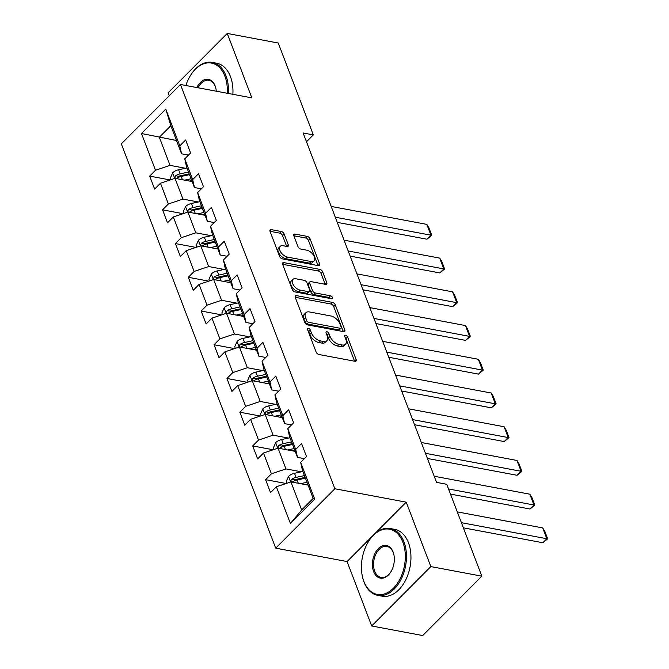 <?xml version="1.0" encoding="UTF-8"?>
<svg xmlns="http://www.w3.org/2000/svg" width="669" height="669" viewBox="0 0 669 669"><rect width="100%" height="100%" fill="white"/><g stroke="black" fill="none" stroke-linecap="round" stroke-linejoin="round"><path stroke-width="1" d="M308.342 328.245A1.865 1.037 44.9 0 0 307.581 328.412A1.865 1.037 44.9 0 0 307.506 329.466L316.111 352.011A2.668 1.48 44.9 0 0 318.929 354.511L354.963 361.277A2.668 1.48 44.9 0 0 356.042 361.043A2.668 1.48 44.9 0 0 356.151 359.529L347.546 336.984A1.865 1.037 44.9 0 0 345.572 335.236A1.865 1.037 44.9 0 0 344.819 335.403A1.865 1.037 44.9 0 0 344.744 336.457L345.856 339.375A8.546 4.725 44.9 0 1 345.505 344.201A8.546 4.725 44.9 0 1 342.043 344.961L339.041 344.401A8.546 4.725 44.9 0 1 330.043 336.407L328.922 333.488A1.865 1.037 44.9 0 0 326.957 331.74A1.865 1.037 44.9 0 0 326.196 331.908A1.865 1.037 44.9 0 0 326.121 332.961L327.233 335.88A8.546 4.725 44.9 0 1 326.882 340.705A8.546 4.725 44.9 0 1 323.428 341.466L320.418 340.906A8.546 4.725 44.9 0 1 311.419 332.911L310.307 329.993A1.865 1.037 44.9 0 0 308.342 328.245M284.158 234.025A2.668 1.48 44.9 0 0 281.348 231.524L271.238 229.626A2.668 1.48 44.9 0 0 270.159 229.868A2.668 1.48 44.9 0 0 270.042 231.374L279.609 256.411A2.668 1.48 44.9 0 0 282.418 258.911L318.452 265.677A2.668 1.48 44.9 0 0 319.539 265.434A2.668 1.48 44.9 0 0 319.648 263.929L310.082 238.892A2.668 1.48 44.9 0 0 307.272 236.391L295.062 234.1A2.668 1.48 44.9 0 0 293.975 234.334A2.668 1.48 44.9 0 0 293.867 235.848L297.964 246.56A2.668 1.48 44.9 0 0 300.774 249.06L306.828 250.198A7.142 3.955 44.9 0 1 313.318 254.922A7.142 3.955 44.9 0 1 314.054 260.91A7.142 3.955 44.9 0 1 311.169 261.546L287.444 257.097A7.142 3.955 44.9 0 1 280.955 252.372A7.142 3.955 44.9 0 1 280.211 246.376A7.142 3.955 44.9 0 1 283.104 245.74L287.06 246.485A2.668 1.48 44.9 0 0 288.138 246.251A2.668 1.48 44.9 0 0 288.255 244.737L284.158 234.025L282.561 235.63A2.668 1.48 44.9 0 0 279.751 233.13L270.017 231.307M251.853 97.875L227.251 33.45L278.237 43.025L313.326 134.904L303.132 132.989L436.539 482.366L446.741 484.281L481.831 576.168L430.836 566.593L406.234 502.168L334.851 488.763L180.471 84.478L251.853 97.875M296.442 295.623A2.668 1.48 44.9 0 0 295.355 295.865A2.668 1.48 44.9 0 0 295.246 297.371L304.813 322.408A2.668 1.48 44.9 0 0 307.623 324.908L343.657 331.673A2.668 1.48 44.9 0 0 344.736 331.439A2.668 1.48 44.9 0 0 344.853 329.926L335.286 304.888A2.668 1.48 44.9 0 0 332.476 302.388L296.442 295.623L295.121 296.944M292.211 289.409L282.644 264.372A2.668 1.48 44.9 0 1 282.761 262.867A2.668 1.48 44.9 0 1 283.84 262.624L319.874 269.39A2.668 1.48 44.9 0 1 322.684 271.89L326.781 282.602A2.668 1.48 44.9 0 1 326.664 284.116A2.668 1.48 44.9 0 1 325.586 284.35L310.976 281.607A2.668 1.48 44.9 0 0 309.889 281.85A2.668 1.48 44.9 0 0 309.78 283.355L312.498 290.463A2.668 1.48 44.9 0 0 315.308 292.963L330.519 295.815A1.865 1.037 44.9 0 1 332.217 297.053A1.865 1.037 44.9 0 1 332.418 298.625A1.865 1.037 44.9 0 1 331.657 298.784L295.021 291.91A2.668 1.48 44.9 0 1 292.211 289.409M334.851 488.763L275.703 548.154L121.323 143.86L180.471 84.478M170.177 179.961L149.672 176.114L154.623 189.084L160.46 183.231L168.387 203.978L162.55 209.84L167.501 222.81L173.338 216.957L181.266 237.712L175.429 243.566L180.379 256.536L186.216 250.683L194.144 271.438L188.307 277.292L193.257 290.262L199.094 284.409L207.022 305.164L201.185 311.018L206.136 323.988L211.973 318.135L219.9 338.89L214.063 344.744L219.022 357.723L224.851 351.861L232.779 372.616L226.942 378.47L231.9 391.449L237.729 385.587L245.657 406.342L239.82 412.204L244.779 425.175L250.616 419.312L258.535 440.068L252.706 445.93L257.657 458.901L263.494 453.038L271.413 473.794L265.585 479.656L270.535 492.627L276.372 486.764L290.405 523.518L314.706 499.124L313.167 498.43L302.43 470.324L300.665 462.371L306.502 456.517L301.552 443.539L295.715 449.401L297.479 457.353L289.552 436.598L287.787 428.645L293.624 422.783L288.673 409.813L282.836 415.675L284.601 423.628L276.673 402.872L274.909 394.919L280.746 389.057L275.795 376.087L269.958 381.949L271.723 389.902L263.795 369.146L262.031 361.193L267.868 355.331L262.909 342.361L257.08 348.223L258.844 356.167L250.917 335.42L249.152 327.467L254.989 321.605L250.03 308.635L244.202 314.489L245.966 322.441L238.039 301.686L236.274 293.741L242.111 287.879L237.152 274.909L231.323 280.763L233.08 288.715L225.16 267.96L223.396 260.007L229.233 254.153L224.274 241.183L218.437 247.037L220.201 254.989L212.282 234.234L210.518 226.281L216.346 220.427L211.396 207.457L205.559 213.311L207.323 221.263L199.404 200.508L197.639 192.555L203.468 186.701L198.517 173.731L192.68 179.585L194.445 187.537L186.517 166.782L184.761 158.829L190.59 152.975L185.639 139.997L179.802 145.859L181.567 153.811L170.838 125.705L159.322 137.262L170.06 165.368L185.472 168.262M149.672 176.114L155.509 170.252L141.468 133.499L165.77 109.106L179.802 145.859M184.761 158.829L192.68 179.585M197.639 192.555L205.559 213.311M210.518 226.281L218.437 247.037M223.396 260.007L231.323 280.763M236.274 293.741L244.202 314.489M249.152 327.467L257.08 348.223M262.031 361.193L269.958 381.949M274.909 394.919L282.836 415.675M287.787 428.645L295.715 449.401M300.665 462.371L314.706 499.124M198.35 201.988L182.938 199.094L175.01 178.339L192.162 181.558M201.344 188.834L194.445 187.537M175.01 178.339L160.46 183.231M182.938 199.094L168.387 203.978M211.228 235.714L195.816 232.82L187.889 212.065L205.04 215.284M214.222 222.56L207.323 221.263M187.889 212.065L173.338 216.957M195.816 232.82L181.266 237.712M224.107 269.44L208.695 266.546L200.767 245.791L217.918 249.01M227.1 256.286L220.201 254.989M200.767 245.791L186.216 250.683M208.695 266.546L194.144 271.438M236.993 303.166L221.573 300.272L213.645 279.517L230.797 282.736M239.987 290.012L233.08 288.715M213.645 279.517L199.094 284.409M221.573 300.272L207.022 305.164M249.872 336.892L234.451 333.998L226.523 313.243L243.683 316.462M252.865 323.737L245.966 322.441M226.523 313.243L211.973 318.135M234.451 333.998L219.9 338.89M262.75 370.618L247.329 367.724L239.41 346.968L256.562 350.188M265.744 357.463L258.844 356.167M239.41 346.968L224.851 351.861M247.329 367.724L232.779 372.616M275.628 404.352L260.208 401.45L252.288 380.703L269.44 383.922M278.622 391.189L271.723 389.902M252.288 380.703L237.729 385.587M260.208 401.45L245.657 406.342M288.506 438.078L273.086 435.185L265.167 414.429L282.318 417.648M291.5 424.924L284.601 423.628M265.167 414.429L250.616 419.312M273.086 435.185L258.535 440.068M301.385 471.804L285.972 468.91L278.045 448.155L295.196 451.374M304.378 458.65L297.479 457.353M278.045 448.155L263.494 453.038M285.972 468.91L271.413 473.794M290.405 523.518L301.652 509.987L290.923 481.881L308.075 485.1M290.923 481.881L276.372 486.764M406.234 502.168L347.086 561.55L371.688 625.975L430.836 566.593M371.688 625.975L422.683 635.55L481.831 576.168M227.251 33.45L168.103 92.832L169.224 95.767M347.086 561.55L275.703 548.154M306.486 141.778L313.326 134.904M301.652 509.987L313.167 498.43M176.474 140.482L141.468 133.499M188.466 155.108L181.567 153.811M165.77 109.106L170.838 125.705M170.06 165.368L155.509 170.252M286.089 483.503L265.585 479.656M273.211 449.777L252.706 445.93M260.325 416.051L239.82 412.204M247.446 382.325L226.942 378.47M234.568 348.599L214.063 344.744M221.69 314.873L201.185 311.018M208.812 281.139L188.307 277.292M195.933 247.413L175.429 243.566M183.055 213.687L162.55 209.84M307.882 330.461A1.865 1.037 44.9 0 1 308.71 331.598L309.822 334.517A8.546 4.725 44.9 0 0 318.82 342.511L320.418 340.906M326.882 340.705L325.285 342.311A8.546 4.725 44.9 0 1 321.822 343.072L318.82 342.511M345.505 344.201L343.899 345.806A8.546 4.725 44.9 0 1 340.446 346.567L337.444 346.007A8.546 4.725 44.9 0 1 328.437 338.012L327.325 335.094A1.865 1.037 44.9 0 0 326.505 333.956M354.578 361.21A2.668 1.48 44.9 0 0 354.553 361.135L345.948 338.589A1.865 1.037 44.9 0 0 345.12 337.452M343.272 331.607A2.668 1.48 44.9 0 0 343.247 331.531L333.689 306.494A2.668 1.48 44.9 0 0 330.879 303.994L295.221 297.304M306.72 320.602A1.865 1.037 44.9 0 0 308.693 322.349L340.32 328.287A1.865 1.037 44.9 0 0 341.081 328.119A1.865 1.037 44.9 0 0 341.157 327.066L339.977 323.988A8.546 4.725 44.9 0 0 330.979 315.994L309.362 311.938A8.546 4.725 44.9 0 0 305.9 312.699A8.546 4.725 44.9 0 0 305.549 317.524L306.72 320.602L305.123 322.207A1.865 1.037 44.9 0 0 307.088 323.955L308.693 322.349M341.081 328.119L339.476 329.725A1.865 1.037 44.9 0 1 338.723 329.892L307.088 323.955M305.9 312.699L304.303 314.305A8.546 4.725 44.9 0 0 303.952 319.13L305.549 317.524M305.123 322.207L303.952 319.13M282.619 264.305L318.277 270.995L319.874 269.39M325.209 284.283A2.668 1.48 44.9 0 0 325.176 284.208L321.087 273.496A2.668 1.48 44.9 0 0 318.277 270.995M309.889 281.85L308.292 283.447A2.668 1.48 44.9 0 0 308.183 284.961L310.901 292.069A2.668 1.48 44.9 0 0 313.711 294.569L328.922 297.421L330.519 295.815M330.57 298.583A1.865 1.037 44.9 0 0 328.922 297.421M295.807 278.764A7.142 3.955 44.9 0 0 292.913 279.399A7.142 3.955 44.9 0 0 293.658 285.387A7.142 3.955 44.9 0 0 300.147 290.112L308.501 291.684A2.668 1.48 44.9 0 0 309.58 291.441A2.668 1.48 44.9 0 0 309.697 289.936L306.979 282.828A2.668 1.48 44.9 0 0 304.169 280.328L295.807 278.764M292.913 279.399L291.316 281.005A7.142 3.955 44.9 0 0 292.052 286.993A7.142 3.955 44.9 0 0 298.541 291.717L300.147 290.112M309.58 291.441L307.983 293.047A2.668 1.48 44.9 0 1 306.904 293.29L298.541 291.717M286.675 246.409A2.668 1.48 44.9 0 0 286.65 246.343L282.561 235.63M280.211 246.376L278.613 247.982A7.142 3.955 44.9 0 0 279.358 253.977A7.142 3.955 44.9 0 0 285.847 258.702L287.444 257.097M314.054 260.91L312.456 262.516A7.142 3.955 44.9 0 1 309.563 263.151L285.847 258.702M318.076 265.601A2.668 1.48 44.9 0 0 318.051 265.534L308.484 240.497A2.668 1.48 44.9 0 0 305.674 237.997L293.842 235.772M305.39 484.599L307.69 484.097M463.366 527.824L542.852 542.743L546.849 538.729L461.409 522.69M300.557 483.687L307.004 482.29M286.834 483.252L286.232 481.68L288.607 476.311A7.208 3.788 -20.9 0 1 294.511 473.292L302.873 471.478M457.278 511.885L542.718 527.925L544.792 531.245L547.677 538.813L542.852 542.743M292.102 482.098L292.612 481.856A7.208 3.788 -20.9 0 1 297.069 479.999L305.432 478.184M304.445 475.584L296.074 477.398A7.208 3.788 159.1 0 0 291.625 479.263L290.823 480.643L291.232 481.939M291.625 479.263L294.561 479.815A3.671 1.932 -20.9 0 1 295.79 479.422L305.131 477.39M547.677 538.813L546.849 538.729L542.718 527.925M363.869 581.394A33.182 21.45 -79.4 0 0 393.439 588.193A33.182 21.45 -79.4 0 0 402.872 542.233A33.182 21.45 -79.4 0 0 368.761 541.137A33.182 21.45 -79.4 0 0 362.255 575.792A33.182 21.45 -79.4 0 0 363.869 581.394M368.887 540.945A33.994 21.977 100.6 0 1 369.02 540.744A33.994 21.977 100.6 0 1 390.253 528.518A33.994 21.977 100.6 0 1 403.967 541.873A33.994 21.977 100.6 0 1 401.35 578.844A33.994 21.977 100.6 0 1 377.709 595.343A33.994 21.977 100.6 0 1 363.995 581.997A33.994 21.977 100.6 0 1 362.355 576.252A33.994 21.977 100.6 0 1 362.305 576.017M373.62 571.61A16.591 10.721 100.6 0 1 378.336 548.63A16.591 10.721 100.6 0 1 393.121 552.025A16.591 10.721 100.6 0 1 393.924 554.827A16.591 10.721 100.6 0 1 390.671 572.154A16.591 10.721 100.6 0 1 373.62 571.61M393.966 555.061A15.772 10.194 -79.4 0 0 393.255 552.619A15.772 10.194 -79.4 0 0 386.891 546.431A15.772 10.194 -79.4 0 0 375.919 554.083A15.772 10.194 -79.4 0 0 374.707 571.242A15.772 10.194 -79.4 0 0 381.071 577.439A15.772 10.194 -79.4 0 0 390.796 571.953M390.253 528.518L394.743 529.363A33.994 21.977 100.6 0 1 408.45 542.71A33.994 21.977 100.6 0 1 405.84 579.689A33.994 21.977 100.6 0 1 382.191 596.188L377.709 595.343M227.243 93.259A33.182 21.45 -79.4 0 0 224.876 76.115A33.182 21.45 -79.4 0 0 190.774 75.02A33.182 21.45 -79.4 0 0 185.882 85.49M190.899 74.819A33.994 21.977 100.6 0 1 191.025 74.619A33.994 21.977 100.6 0 1 212.257 62.401A33.994 21.977 100.6 0 1 225.971 75.748A33.994 21.977 100.6 0 1 228.38 93.468M196.845 87.547A16.591 10.721 100.6 0 1 215.125 85.908A16.591 10.721 100.6 0 1 215.928 88.709A16.591 10.721 100.6 0 1 216.279 91.201M215.978 88.944A15.772 10.194 -79.4 0 0 215.259 86.502A15.772 10.194 -79.4 0 0 208.895 80.305A15.772 10.194 -79.4 0 0 198.024 87.773M212.257 62.401L216.748 63.237A33.994 21.977 100.6 0 1 230.454 76.592A33.994 21.977 100.6 0 1 232.871 94.312M292.512 450.864L294.812 450.371M450.488 494.098L529.973 509.017L533.962 505.003L448.531 488.964M287.678 449.961L294.126 448.565M273.956 449.526L273.353 447.954L275.728 442.585A7.208 3.788 -20.9 0 1 281.632 439.566L289.995 437.752M434.206 476.244L529.84 494.199L531.914 497.519L534.799 505.087L529.973 509.017M279.216 448.372L279.734 448.13A7.208 3.788 -20.9 0 1 284.191 446.265L292.554 444.45M291.567 441.858L283.196 443.672A7.208 3.788 159.1 0 0 278.747 445.537L277.944 446.917L278.354 448.213M278.747 445.537L281.682 446.089A3.671 1.932 -20.9 0 1 282.912 445.696L292.253 443.664M534.799 505.087L533.962 505.003L529.84 494.199M279.625 417.138L281.933 416.645M427.407 458.457L517.087 475.291L521.084 471.277L425.451 453.323M274.792 416.235L281.239 414.839M261.077 415.8L260.475 414.228L262.85 408.859A7.208 3.788 -20.9 0 1 268.746 405.84L277.117 404.026M421.328 442.518L516.961 460.464L519.035 463.793L521.92 471.361L517.087 475.291M266.337 414.646L266.856 414.404A7.208 3.788 -20.9 0 1 271.305 412.539L279.675 410.724M278.68 408.132L270.318 409.946A7.208 3.788 159.1 0 0 265.869 411.811L265.066 413.191L265.476 414.487M265.869 411.811L268.804 412.363A3.671 1.932 -20.9 0 1 270.033 411.962L279.374 409.938M521.92 471.361L521.084 471.277L516.961 460.464M266.747 383.412L269.055 382.911M414.529 424.731L504.209 441.565L508.206 437.551L412.572 419.597M261.913 382.509L268.361 381.104M248.199 382.074L247.597 380.502L249.972 375.133A7.208 3.788 -20.9 0 1 255.867 372.115L264.238 370.3M408.441 408.784L504.083 426.738L506.149 430.067L509.042 437.635L504.209 441.565M253.459 380.92L253.977 380.678A7.208 3.788 -20.9 0 1 258.426 378.813L266.797 376.998M265.802 374.406L257.44 376.221A7.208 3.788 159.1 0 0 252.991 378.085L252.188 379.457L252.598 380.753M252.991 378.085L255.926 378.637A3.671 1.932 -20.9 0 1 257.155 378.236L266.496 376.212M509.042 437.635L508.206 437.551L504.083 426.738M253.869 349.686L256.177 349.185M401.651 390.997L491.33 407.839L495.328 403.825L399.694 385.871M249.035 348.783L255.483 347.378M235.321 348.348L234.719 346.776L237.094 341.407A7.208 3.788 -20.9 0 1 242.989 338.389L251.36 336.574M395.563 375.058L491.205 393.012L493.27 396.341L496.164 403.9L491.33 407.839M240.581 347.194L241.099 346.952A7.208 3.788 -20.9 0 1 245.548 345.087L253.919 343.272M252.924 340.68L244.561 342.495A7.208 3.788 159.1 0 0 240.112 344.359L239.31 345.731L239.719 347.027M240.112 344.359L243.039 344.903A3.671 1.932 -20.9 0 1 244.277 344.51L253.618 342.486M496.164 403.9L495.328 403.825L491.205 393.012M240.991 315.96L243.299 315.459M388.773 357.271L478.452 374.113L482.449 370.099L386.816 352.145M236.157 315.057L242.604 313.652M222.434 314.622L221.84 313.05L224.207 307.681A7.208 3.788 -20.9 0 1 230.111 304.663L238.482 302.848M382.685 341.332L478.327 359.286L480.392 362.606L483.286 370.174L478.452 374.113M227.703 313.468L228.221 313.226A7.208 3.788 -20.9 0 1 232.67 311.361L241.041 309.546M240.046 306.954L231.683 308.769A7.208 3.788 159.1 0 0 227.226 310.625L226.431 312.005L226.833 313.301M227.226 310.625L230.161 311.177A3.671 1.932 -20.9 0 1 231.399 310.784L240.74 308.76M483.286 370.174L482.449 370.099L478.327 359.286M228.112 282.234L230.42 281.733M375.894 323.545L465.574 340.387L469.571 336.373L373.938 318.419M223.279 281.323L229.726 279.926M209.556 280.896L208.962 279.324L211.329 273.947A7.208 3.788 -20.9 0 1 217.233 270.937L225.595 269.114M369.806 307.606L465.44 325.56L467.514 328.88L470.407 336.448L465.574 340.387M214.824 279.742L215.343 279.5A7.208 3.788 -20.9 0 1 219.792 277.635L228.162 275.82M227.167 273.228L218.805 275.043A7.208 3.788 159.1 0 0 214.348 276.899L213.553 278.279L213.955 279.575M214.348 276.899L217.283 277.451A3.671 1.932 -20.9 0 1 218.52 277.058L227.861 275.034M470.407 336.448L469.571 336.373L465.44 325.56M215.234 248.508L217.542 248.007M363.016 289.819L452.696 306.653L456.693 302.647L361.059 284.693M210.4 247.597L216.848 246.2M196.678 247.162L196.084 245.598L198.45 240.221A7.208 3.788 -20.9 0 1 204.354 237.202L212.717 235.388M356.928 273.88L452.562 291.835L454.636 295.154L457.529 302.723L452.696 306.653M201.946 246.016L202.464 245.774A7.208 3.788 -20.9 0 1 206.913 243.909L215.276 242.094M214.289 239.502L205.927 241.317A7.208 3.788 159.1 0 0 201.469 243.173L200.675 244.553L201.076 245.849M201.469 243.173L204.405 243.725A3.671 1.932 -20.9 0 1 205.642 243.332L214.975 241.308M457.529 302.723L456.693 302.647L452.562 291.835M202.356 214.782L204.655 214.281M350.138 256.093L439.817 272.927L443.815 268.913L348.181 250.967M197.522 213.871L203.97 212.474M183.799 213.436L183.197 211.872L185.572 206.495A7.208 3.788 -20.9 0 1 191.476 203.476L199.839 201.662M344.05 240.154L439.684 258.109L441.757 261.428L444.651 268.997L439.817 272.927M189.068 212.282L189.586 212.04A7.208 3.788 -20.9 0 1 194.035 210.183L202.398 208.368M201.411 205.776L193.04 207.591A7.208 3.788 159.1 0 0 188.591 209.447L187.797 210.827L188.198 212.123M188.591 209.447L191.526 209.999A3.671 1.932 -20.9 0 1 192.764 209.606L202.097 207.582M444.651 268.997L443.815 268.913L439.684 258.109M189.478 181.056L191.777 180.555M337.26 222.367L426.939 239.201L430.936 235.187L335.303 217.233M184.644 180.145L191.091 178.748M170.921 179.71L170.319 178.146L172.694 172.769A7.208 3.788 -20.9 0 1 178.598 169.75L186.96 167.936M331.172 206.428L426.805 224.383L428.879 227.703L431.764 235.271L426.939 239.201M176.19 178.556L176.708 178.314A7.208 3.788 -20.9 0 1 181.157 176.457L189.519 174.642M188.533 172.042L180.162 173.856A7.208 3.788 159.1 0 0 175.713 175.721L174.918 177.101L175.32 178.397M175.713 175.721L178.648 176.273A3.671 1.932 -20.9 0 1 179.886 175.88L189.218 173.848M431.764 235.271L430.936 235.187L426.805 224.383M309.822 334.517L311.419 332.911M321.822 343.072L323.428 341.466M327.325 335.094L328.922 333.488M328.437 338.012L330.043 336.407M337.444 346.007L339.041 344.401M340.446 346.567L342.043 344.961M345.948 338.589L347.546 336.984M354.553 361.135L356.151 359.529M308.71 331.598L310.307 329.993M330.879 303.994L332.476 302.388M333.689 306.494L335.286 304.888M343.247 331.531L344.853 329.926M338.723 329.892L340.32 328.287M282.527 263.946L283.84 262.624M321.087 273.496L322.684 271.89M325.176 284.208L326.781 282.602M308.183 284.961L309.78 283.355M310.901 292.069L312.498 290.463M313.711 294.569L315.308 292.963M306.904 293.29L308.501 291.684M286.65 246.343L288.255 244.737M309.563 263.151L311.169 261.546M293.75 235.421L295.062 234.1M305.674 237.997L307.272 236.391M308.484 240.497L310.082 238.892M318.051 265.534L319.648 263.929M269.925 230.947L271.238 229.626M279.751 233.13L281.348 231.524M288.548 476.445L290.655 481.973M297.069 479.999L298.315 483.269M294.511 473.292L296.074 477.398M275.67 442.719L277.777 448.238M284.191 446.265L285.437 449.543M281.632 439.566L283.196 443.672M262.792 408.993L264.899 414.512M271.305 412.539L272.559 415.817M268.746 405.84L270.318 409.946M249.905 375.267L252.021 380.786M258.426 378.813L259.681 382.091M255.867 372.115L257.44 376.221M237.027 341.541L239.142 347.06M245.548 345.087L246.802 348.357M242.989 338.389L244.561 342.495M224.148 307.815L226.256 313.335M232.67 311.361L233.924 314.631M230.111 304.663L231.683 308.769M211.27 274.089L213.378 279.609M219.792 277.635L221.038 280.905M217.233 270.937L218.805 275.043M198.392 240.355L200.499 245.883M206.913 243.909L208.159 247.179M204.354 237.202L205.927 241.317M185.514 206.629L187.621 212.157M194.035 210.183L195.281 213.453M191.476 203.476L193.04 207.591M172.635 172.903L174.743 178.431M181.157 176.457L182.403 179.727M178.598 169.75L180.162 173.856M362.255 575.792L362.355 576.252"/></g></svg>
